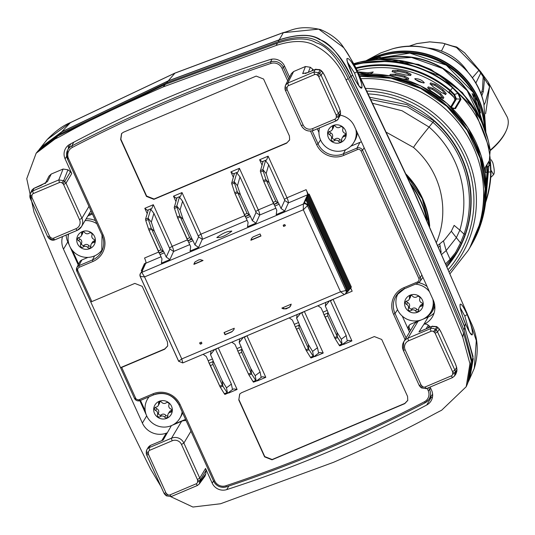 <?xml version="1.0" encoding="UTF-8"?>
<svg xmlns="http://www.w3.org/2000/svg" width="535" height="535" viewBox="0 0 535 535"><rect width="100%" height="100%" fill="white"/><g stroke="black" fill="none" stroke-linecap="round" stroke-linejoin="round"><path stroke-width="0.8" d="M161.015 486.623L150.609 469.148C108.485 384.832 69.617 299.145 33.999 212.081L26.75 178.697L36.146 153.244L55.072 138.986C69.965 131.958 73.823 126.173 163.215 86.897L276.187 45.455C293.474 39.904 306.909 40.219 316.499 46.411C329.078 53.119 338.949 64.334 346.112 80.063C388.236 164.379 427.104 250.066 462.721 337.13L469.931 363.753L466.199 386.731L441.656 410.225C424.843 418.624 410.526 428.803 333.512 462.314L220.54 503.756L192.921 507.033L170.839 496.714M62.515 236.584A18.799 18.297 -149.2 0 0 63.484 249.156L142.384 423.078A18.799 18.297 -149.2 0 0 167.114 432.842L165.475 434.473L161.824 440.599M205.835 473.729L200.143 481.52L197.535 481.841A2.354 2.287 30.8 0 1 196.164 483.821L170.03 494.875L171.22 496.574L197.355 485.519L199.281 483.994L200.197 480.223L205.962 470.566L205.835 473.729L204.979 476.204M205.962 470.566A4.701 4.574 -149.2 0 0 205.547 468.479L212.208 483.152A11.75 11.436 -149.2 0 0 226.693 489.619A1257.29 1223.565 -149.2 0 0 426.716 405.008A11.75 11.436 -149.2 0 0 431.618 390.343L430.133 387.059M430.227 327.066A4.701 4.574 -149.2 0 0 429.244 325.955L428.288 325.166A4.701 4.574 -149.2 0 0 423.927 324.25L428.247 316.974A18.799 18.297 30.8 0 0 434.099 313.002M423.914 324.217A18.799 18.297 -149.2 0 0 432.367 316.887A18.799 18.297 -149.2 0 0 433.236 300.055L354.337 126.133A18.799 18.297 -149.2 0 0 340.28 115.206M313.563 70.072A4.701 4.574 -149.2 0 0 312.828 69.316L310.333 67.256L305.458 66.514L302.663 73.609A4.701 4.561 21.5 0 1 305.545 73.342M318.726 76.645L336.1 114.938L338.501 113.574A4.701 4.574 30.8 0 1 338.916 115.667L340.548 112.925L340.2 110.738L338.501 113.574L321.127 75.281L322.826 72.439L319.783 69.637L315.342 69.316L313.918 72.011L314.613 74.579A2.354 2.287 30.8 0 1 317.048 74.947L318.071 75.789A2.347 2.287 30.8 0 1 318.726 76.645L321.127 75.281A4.701 4.574 -149.2 0 0 319.823 73.576L318.793 72.727L313.918 72.011L287.783 83.065L285.523 85.159L291.368 73.623L293.628 71.523L305.458 66.514M289.562 77.187L284.52 66.059A11.75 11.436 -149.2 0 0 270.028 59.592A1257.29 1223.565 -149.2 0 0 168.023 97.504A1257.29 1223.565 -149.2 0 0 70.005 144.203A11.75 11.436 -149.2 0 0 65.103 158.868L71.757 173.541A4.701 4.574 -149.2 0 0 70.446 171.835L67.952 169.776L63.083 169.04L58.783 179.927L63.658 180.643L67.952 169.776M45.502 183.03L48.986 176.149L51.253 174.042L63.083 169.04M466.199 386.731L467.677 383.368L471.235 360.898L463.557 332.864C428.16 246.735 389.701 161.951 348.178 78.525C337.231 57.519 326.611 45.629 316.325 42.86C307.765 37.55 294.805 37.637 277.438 43.121L165.302 84.403L57.84 136.01L38.152 150.763L36.146 153.244M57.84 136.01L55.072 138.986M38.774 150.014L59.519 134.205L166.566 82.885L278.2 41.71C297.079 35.725 311.036 36.019 320.07 42.586C332.088 49.441 341.872 61.104 349.435 77.588C390.644 160.607 428.856 244.836 464.059 330.276L464.688 327.046C429.618 242.248 391.727 158.708 351 76.425C339.437 54.236 328.905 41.951 319.388 39.577C311.156 33.966 297.741 34.086 279.15 39.938L168.144 80.999L61.625 131.944L40.914 147.346L39.376 149.252M464.059 330.282L472.151 361.419L468.118 382.338M468.573 381.328L469.697 378.773L473.014 356.437L464.688 327.046M40.974 147.272L61.792 131.764L168.271 80.845L279.23 39.797C298.711 33.651 312.788 33.852 321.455 40.406C333.245 47.073 343.136 59.044 351.127 76.324C391.861 158.668 429.732 242.154 464.741 326.791L473.248 358.878L469.743 378.673M460.12 306.02L460.093 304.315C461.19 303.291 463.531 306.689 467.129 314.52C471.295 324.926 473.007 331.68 472.251 334.803C471.295 335.679 469.008 331.921 465.376 323.528L464.741 326.791M357.52 72.299L414.077 192.038L467.262 313.858L476.304 340.568L474.291 368.321L469.79 378.573M460.267 307.779L464.815 316.085L469.208 331.412M460.093 304.315C459.625 307.284 461.391 313.691 465.376 323.521M361.901 87.86C360.918 89.419 357.848 85.185 352.705 75.147C348.613 66.494 346.687 60.963 346.941 58.556C348.813 57.74 352.19 62.187 357.072 71.897C360.791 80.197 362.402 85.52 361.901 87.86L359.56 86.53M357.942 72.8L357.387 71.657C351.575 59.686 346.894 51.574 343.336 47.307L318.706 29.131L283.028 32.722L174.584 73.288L70.185 122.756L47.247 139.454L41.034 147.192M347.503 62.16L354.578 73.074L358.945 85.807M356.959 71.155L357.387 71.657L354.578 73.074M283.403 32.602L279.23 39.797M282.56 32.876L282.186 33.003M70.459 122.609L61.792 131.764M466.734 312.6L466.58 312.059M410.465 183.625A84.604 82.337 30.8 0 1 426.997 220.26M426.475 219.096A84.604 82.337 -149.2 0 0 411.208 185.264M417.186 198.431L415.247 194.359M63.484 249.156L67.811 241.914L69.376 245.378M70.098 246.963L78.21 264.845M139.836 400.702L146.349 415.053M432.527 396.816A11.75 11.436 30.8 0 1 431.036 397.766A1257.29 1223.565 30.8 0 1 429.511 398.582M186.12 420.604A9.403 9.148 -149.2 0 0 181.612 421.292L171.982 425.365M67.811 241.914A18.799 18.297 30.8 0 1 66.166 235.039M68.487 148.376A11.75 11.436 30.8 0 1 68.513 145.152M418.042 321.288A9.403 9.148 -149.2 0 0 413.816 324.959L403.731 341.852L403.296 350.271A9.403 9.148 30.8 0 1 407.951 338.187L418.042 321.288L421.68 319.749M422.864 319.248L428.247 316.974M88.71 214.528L92.007 213.131M419.353 320.465L410.94 324.029A4.701 4.574 -149.2 0 0 408.606 330.068L409.476 328.457L410.445 330.603M409.476 328.457A4.848 4.715 30.8 0 1 409.188 325.34M434.754 305.431A19.741 19.213 30.8 0 1 433.243 309.685L434.112 307.953A19.594 19.066 -149.2 0 0 434.841 306.281M33.538 188.567L41.275 185.317M41.001 185.431L47.441 181.559A4.701 4.534 -153.1 0 0 45.448 183.197M45.194 183.639L45.763 182.83L33.705 188.44L31.873 190.146L33.946 188.414L32.648 190.982L30.388 193.075L29.846 196.271A2.347 0.475 2.2 0 0 31.919 196.826L31.973 195.529A2.354 2.287 30.8 0 1 33.344 193.55L59.479 182.495A2.354 2.287 30.8 0 1 61.913 182.863L62.936 183.706A2.347 2.287 30.8 0 1 63.591 184.562L65.992 183.197L81.895 218.253L88.964 206.416M285.035 87.051L285.523 85.159L284.981 88.355A2.347 0.475 2.2 0 0 287.054 88.91L287.108 87.613A2.354 2.287 30.8 0 1 288.472 85.633L314.613 74.579M317.048 74.947L318.793 72.727L319.977 69.858L314.874 69.59L307.819 72.573L302.663 73.609M305.318 73.522L315.964 69.162M319.97 69.851L319.475 69.537M318.071 75.789L321.455 70.841A2.347 1.01 -56.4 0 0 321.281 70.633L319.81 69.65M340.427 114.356A2.347 0.495 -175.1 0 0 340.441 114.309A2.347 0.495 -175.1 0 0 340.434 114.249L338.24 118.997A4.701 4.574 30.8 0 1 336.127 120.83A2.347 0.441 67.1 0 1 336.08 120.877L338.24 118.997A4.701 4.574 30.8 0 0 338.862 116.877A2.347 0.475 -177.8 0 1 336.254 117.198A2.347 2.287 30.8 0 1 334.883 119.171A2.347 0.441 67.1 0 0 336.08 120.877L313.617 130.373A2.347 0.441 -112.9 0 1 312.427 128.674L334.883 119.171M420.858 331.031L418.979 331.874L420.918 331.051M452.449 377.61L426.395 388.631L425.164 386.959A2.354 2.287 30.8 0 1 422.73 386.591L421.7 385.742A2.347 2.287 30.8 0 1 421.052 384.892L419.186 385.394L403.283 350.338L405.149 349.837A7.049 6.861 30.8 0 1 408.64 340.775A2.347 0.441 67.1 0 1 407.951 338.187L430.414 328.691A2.347 0.441 67.1 0 0 431.096 331.272A2.347 2.287 30.8 0 1 433.531 331.64L434.487 332.429A2.347 2.287 30.8 0 1 435.142 333.285L437.55 331.921A4.701 4.574 -149.2 0 0 436.239 330.215L435.283 329.426L436.848 326.798L436.42 326.517M454.884 362.616L454.931 362.723A2.347 0.441 -112.9 0 1 455.332 363.72L456.616 367.378L454.917 370.22L437.55 331.921L439.242 329.078L437.871 327.48A2.347 1.01 -56.4 0 0 437.704 327.273L437.704 327.273A2.347 1.01 -56.4 0 0 437.449 327.193M435.142 333.285L452.516 371.578L454.917 370.22A4.701 4.574 30.8 0 1 455.332 372.306L456.964 369.565L456.81 371.511L456.703 367.498A2.347 0.742 -19.3 0 0 456.616 367.378L456.957 369.678M455.827 374.146L456.796 371.484L455.82 374.159L454.416 376.078L455.278 373.604L452.67 373.925A2.354 2.287 30.8 0 1 451.299 375.904L452.53 377.576L454.416 376.078L452.53 377.576M421.56 387.902L426.308 388.664M434.487 332.429L437.871 327.48L436.848 326.798L431.732 326.477L418.979 331.874L423.921 324.23M432.634 326.123L431.732 326.477L430.414 328.691A4.701 4.574 -149.2 0 1 435.283 329.426L433.531 331.64M166.432 495.818L171.173 496.58M204.979 476.197L199.281 483.994L197.355 485.519M150.054 445.608L148.436 447.046L150.388 445.481L149.071 447.688L171.528 438.192L181.612 421.292M150.195 445.515L163.148 440.084L150.195 445.515M161.65 440.72L162.352 440.372M162.078 440.486L163.148 440.084L171.414 425.606M433.243 309.685A19.741 19.213 30.8 0 1 425.439 317.79M409.542 332.121L402.28 316.111M430.655 388.216L429.625 389.781L428.187 390.597A8.934 8.694 30.8 0 1 424.389 401.778L425.225 402.735A10.346 10.065 -149.2 0 0 428.749 399.665L432.293 394.636A10.807 10.519 -149.2 0 0 432.614 394.148M174.109 424.202L185.558 419.36M72.533 250.614L78.618 264.029M140.491 400.427L145.219 410.847M68.159 236.657A19.741 19.213 30.8 0 1 68.346 234.123M92.421 214.047L87.84 215.986M70.874 143.741A10.807 10.519 -149.2 0 0 70.286 144.771L67.544 150.275A10.346 10.065 -149.2 0 0 67.423 158.882L68.534 158.614A8.934 8.694 30.8 0 1 72.332 147.426A1395.006 1357.589 30.8 0 1 270.911 63.438A8.934 8.694 30.8 0 1 281.998 68.326L283.436 67.51A10.346 10.065 -149.2 0 0 270.596 61.853L270.911 63.438M317.315 128.815L318.94 132.399M355.889 129.55A18.799 18.297 30.8 0 1 353.755 142.497L354.785 140.772A18.799 18.297 -149.2 0 0 357.28 132.62M353.755 142.497A18.799 18.297 30.8 0 1 336.669 151.244A18.799 18.297 30.8 0 1 320.605 140.056A18.799 18.297 30.8 0 1 319.522 127.878M361.533 141.989A4.701 4.574 -149.2 0 0 359.948 142.35L350.799 146.215M432.862 299.232A18.799 18.297 30.8 0 1 430.722 312.179A18.799 18.297 30.8 0 1 413.635 320.92A18.799 18.297 30.8 0 1 397.572 309.738A18.799 18.297 30.8 0 1 398.408 292.953M415.387 284.152A18.799 18.297 30.8 0 1 429.498 291.816M427.124 286.579A18.799 18.297 -149.2 0 0 418.678 282.714M430.722 312.179L431.758 310.454A18.799 18.297 -149.2 0 0 434.219 302.763M148.83 396.903A18.799 18.297 -149.2 0 0 148.59 397.298L147.553 399.023A18.799 18.297 30.8 0 1 149.158 396.763M182.154 411.863A18.799 18.297 30.8 0 1 179.84 418.296A18.799 18.297 30.8 0 1 162.754 427.037A18.799 18.297 30.8 0 1 146.69 415.856A18.799 18.297 30.8 0 1 147.553 399.023M179.84 418.296L180.87 416.571A18.799 18.297 -149.2 0 0 182.569 412.779M76.813 271.191L90.736 301.894L91.833 301.586L77.896 270.87L76.779 271.171L76.833 267.614L79.575 262.11A4.701 4.574 -149.2 0 1 81.848 259.977L78.879 265.694A4.233 4.119 -149.2 0 0 76.786 271.138L134.506 398.435L135.623 398.127A2.822 2.749 30.8 0 0 139.334 399.598L152.936 393.84L153.679 394.837A19.267 18.752 -149.2 0 1 178.998 404.855L178.998 404.895C173.153 394.756 164.706 391.413 153.652 394.863L140.05 400.615L139.334 399.598M167.743 345.824L164.78 348.927L120.556 367.632L121.692 367.411L135.623 398.127M91.833 301.586L134.82 283.403L142.23 286.332L167.468 341.985L167.689 345.984L164.68 349.228L121.692 367.411M81.848 259.977L87.954 257.395M102.847 248.661A18.799 18.297 30.8 0 1 85.754 257.355A18.799 18.297 30.8 0 1 69.717 246.174A18.799 18.297 30.8 0 1 68.64 233.996M95.404 220.627A18.799 18.297 -149.2 0 0 86.122 218.862M85.092 220.587A18.799 18.297 30.8 0 1 96.802 223.71M77.535 243.726A9.403 9.148 30.8 0 1 82.196 231.648A9.403 9.148 30.8 0 1 94.548 236.537A9.403 9.148 30.8 0 1 89.893 248.614A9.403 9.148 30.8 0 1 77.535 243.726M87.753 247.491A1.786 1.739 -149.2 0 0 90.87 246.174A3.217 3.13 30.8 0 1 93.498 242.623A1.786 1.739 -149.2 0 0 93.832 239.272A3.217 3.13 30.8 0 1 91.98 235.179A1.786 1.739 -149.2 0 0 89.198 233.146A3.217 3.13 30.8 0 1 84.717 232.598A1.786 1.739 -149.2 0 0 81.594 233.922A3.217 3.13 30.8 0 1 78.973 237.466A1.786 1.739 -149.2 0 0 78.638 240.824A3.217 3.13 30.8 0 1 80.491 244.916A1.786 1.739 -149.2 0 0 83.273 246.949A3.217 3.13 30.8 0 1 87.753 247.491L88.863 245.632A3.217 3.13 -149.2 0 0 84.383 245.09A1.786 1.739 30.8 0 1 81.601 243.057A3.217 3.13 -149.2 0 0 79.742 238.964A1.786 1.739 30.8 0 1 78.618 237.553M90.876 246.2A1.786 1.739 30.8 0 1 88.863 245.632M81.206 235.995L82.316 234.136A3.217 3.13 -149.2 0 0 82.704 232.063A1.786 1.739 30.8 0 1 82.704 232.036M94.956 240.676A1.786 1.739 30.8 0 1 94.601 240.77A3.217 3.13 -149.2 0 0 92.374 242.241L91.264 244.094M241.573 392.703L374.326 336.555L381.736 339.484L407.556 396.408L407.777 400.407L404.761 403.651L272.014 459.806L264.604 456.87L238.784 399.953L239.687 394.041L241.573 392.703M263.581 79.026L289.408 135.95L289.629 139.949L286.613 143.193L153.866 199.348L146.456 196.419L120.636 139.495L121.539 133.583L123.424 132.245L256.178 76.097L263.581 79.026M304.368 311.49L323.214 353.033L314.714 356.631L314.526 356.223M333.071 299.353L351.916 340.895L343.416 344.486L343.229 344.085M350.385 288.131A4.701 0.883 67.1 0 1 352.177 291.187L350.713 287.964M308.267 194.379L306.127 189.671A4.701 0.883 67.1 0 1 307.572 194.513L309.203 194.125L307.384 195.094L307.123 195.676L308.715 195.201L306.903 196.171L306.635 196.753L308.227 196.278L306.415 197.248L306.154 197.83L307.739 197.355L305.926 198.325L305.666 198.906L307.25 198.431L305.438 199.401L305.177 199.983L306.762 199.508L304.95 200.478L304.689 201.06L306.281 200.585L304.468 201.555L304.89 202.484M262.016 165.054L259.615 159.758L268.122 156.16L286.994 197.769L306.127 189.671M233.313 177.199L230.913 171.895L239.419 168.298L258.291 209.907L273.499 203.474M175.908 201.481L173.507 196.178L182.014 192.58L200.886 234.19L244.796 215.618M147.205 213.619L144.804 208.316L153.311 204.718L172.183 246.327L187.39 239.901M218.26 347.91L237.105 389.453L228.605 393.051L228.418 392.643M246.963 335.773L265.808 377.315L257.308 380.913L257.121 380.505M238.784 399.953L239.78 393.941M238.978 399.739L264.765 456.589L272.168 459.518L404.848 403.397L407.817 400.274M289.676 139.789L286.613 143.193M121.652 133.462L120.863 139.24L146.643 196.071L154.053 199.007L286.713 142.892M244.161 336.956L244.368 337.351L246.575 335.933M239.713 338.836L239.212 342.534L243.398 337.284M253.403 382.164L256.238 381.188L253.403 382.164L249.009 375.075L251.564 373.992L256.258 381.174L261.194 377.362L260.077 371.986L244.368 337.351M260.077 371.986L255.195 375.677L250.861 368.648L241.807 348.693A2.347 0.441 67.1 0 0 241.151 346.814L239.212 342.534M231.802 342.186L234.959 344.333L236.898 348.613A2.347 0.441 -112.9 0 1 237.553 350.492L248.695 374.547L237.553 350.492M346.586 292.364L347.67 291.836L346.901 290.13M347.496 291.448L348.292 291.053L306.762 199.508M348.118 290.665L348.914 290.278L307.25 198.431M348.74 289.883L349.536 289.495L307.739 197.355M349.355 289.107L350.157 288.713L308.227 196.278M349.977 288.325L350.779 287.937L308.715 195.201M350.599 287.542L351.401 287.155L309.203 194.125M317.91 305.766L321.067 307.913L323.006 312.186A2.347 0.441 -112.9 0 1 323.662 314.072L335.117 338.648L337.672 337.572L327.774 315.917L325.226 317.001L334.803 338.127M325.226 317.001L324.009 314.64L327.621 313.109L327.915 312.273A2.347 0.441 67.1 0 0 327.26 310.387L325.32 306.114L325.822 302.415M343.416 344.486L343.61 343.791M339.792 345.844L342.346 344.761L339.511 345.744L335.117 338.648M324.009 314.64L323.662 314.072M346.185 335.565L347.302 340.942L342.139 344.627L341.303 339.257L346.185 335.565L330.269 300.536M341.303 339.257L336.97 332.228L337.391 337.037M327.915 312.273L336.97 332.228M325.32 306.114L329.5 300.857M347.302 340.942L348.532 340.334L351.916 340.895M308.962 194.198L288.378 202.905A4.701 0.883 67.1 0 0 286.994 197.769L284.426 199.408L284.7 200.438L281.049 208.516L284.714 211.017L276.207 214.609L276.796 210.315L274.856 206.042A2.347 0.441 -112.9 0 0 273.974 204.53L263.628 181.225L273.224 202.37L275.779 201.287L266.216 180.135L269.172 182.776L266.142 173.567L268.71 164.773L265.541 160.707L266.651 159.825L268.122 156.16M275.779 201.287L277.551 202.725L278.227 202.732A2.347 0.441 67.1 0 1 279.109 204.243L281.049 208.516M273.224 202.37L273.974 204.53L278.227 202.732L269.172 182.776M284.426 199.408L268.71 164.773M284.7 200.438L288.378 202.905L284.714 211.017M140.203 276.414L144.557 276.923L141.755 272.382A3.136 3.049 30.8 0 0 140.15 274.007L140.203 276.414A3.136 3.049 30.8 0 1 140.15 274.007L142.878 269.901L141.293 270.376L143.367 268.824L141.782 269.299L143.855 267.747L142.263 268.222L144.343 266.671L142.751 267.146L144.831 265.594L143.24 266.069L145.313 264.517L143.728 264.992L145.801 263.441L144.216 263.909L161.028 256.773M346.673 289.482L345.951 290.505A3.136 3.049 30.8 0 1 345.543 293.682L346.346 292.712L346.673 289.482L308.193 204.637L303.974 202.645L304.468 201.555M275.839 208.209L259.682 215.043L256.011 223.155L247.504 226.753L248.093 222.46L246.153 218.18A2.347 0.441 -112.9 0 0 245.271 216.675L234.925 193.369L244.522 214.508L247.076 213.432L237.513 192.272L240.469 194.914L237.44 185.712L240.008 176.911L236.838 172.845L237.948 171.962L239.419 168.298M182.602 201.193L198.592 236.858L202.277 239.326L198.605 247.437L190.099 251.035L190.687 246.742L188.748 242.462A2.347 0.441 -112.9 0 0 187.865 240.951L177.52 217.645L187.116 238.791L189.671 237.714L180.108 216.555L183.064 219.196L180.034 209.994L182.602 201.193L179.432 197.127L180.542 196.245L182.014 192.58M153.899 213.338L169.889 248.996L173.574 251.463L169.903 259.575L161.396 263.173L161.985 258.88L160.045 254.607A2.347 0.441 -112.9 0 0 159.162 253.095L148.817 229.789L158.413 250.928L160.968 249.852L151.405 228.692L154.361 231.341L151.331 222.132L153.899 213.338L150.73 209.265L151.84 208.389L150.73 209.265M231.715 231.254C225.656 235.781 220.694 237.881 216.829 237.553C222.888 233.026 227.85 230.926 231.715 231.254L231.742 230.953M160.968 249.852L163.416 251.296A2.347 0.441 67.1 0 1 164.298 252.808L166.238 257.081L169.903 259.575M169.889 248.996L166.238 257.081M158.413 250.928L159.162 253.095L163.416 251.296L154.361 231.341M151.84 208.389L153.311 204.718M148.095 218.146L150.87 208.797L148.322 209.874L148.182 210.349L147.352 210.282L148.322 209.874L145.54 219.23L148.095 218.146L151.331 222.132M145.54 219.23L145.787 220.587L148.335 219.51L151.405 228.692M148.335 219.51L148.155 218.648M151.158 228.064L148.603 229.14L148.817 229.789M147.352 210.282L144.804 208.316M158.688 252.038L144.544 258.024A4.701 0.883 -112.9 0 1 145.988 262.859L144.49 263.768M144.216 263.909L144.51 264.571M203.099 354.324L206.256 356.477L208.195 360.75A2.347 0.441 -112.9 0 1 208.851 362.636L220.306 387.213L222.861 386.136L227.556 393.312L232.491 389.507L231.374 384.123L226.492 387.821L222.159 380.793L222.861 386.136M222.58 385.595L212.963 364.482L210.415 365.559L209.198 363.198L212.81 361.673L213.104 360.837A2.347 0.441 67.1 0 0 212.448 358.952L210.509 354.678L211.011 350.98M210.509 354.678L214.696 349.422M215.458 349.094L231.374 384.123M213.104 360.837L222.159 380.793M237.105 389.453L233.721 388.891L232.491 389.507M237.901 351.06L241.512 349.529L241.807 348.693M241.512 349.529L241.666 352.344L239.118 353.421M251.564 373.992L250.861 368.648M251.283 373.457L241.666 352.344M249.009 375.075L248.695 374.547M256.258 381.174L255.195 375.677M261.194 377.362L262.424 376.754L265.808 377.315M257.308 380.913L257.502 380.211M228.799 392.356L228.605 393.051M227.515 393.332L224.7 394.302L220.306 387.213M226.492 387.821L227.556 393.312L224.981 394.402M210.415 365.559L219.992 386.691M209.198 363.198L208.851 362.636M212.81 361.673L212.963 364.482M143.728 264.992L144.022 265.648M143.24 266.069L143.54 266.724M142.751 267.146L143.052 267.801M142.263 268.222L142.564 268.878M141.782 269.299L142.076 269.954M141.293 270.376L141.755 271.392M142.384 270.991L141.755 272.382L303.345 204.036L303.318 209.767L307.464 205.667A3.136 3.049 30.8 0 0 303.345 204.036L303.974 202.645M283.63 226.425L283.269 225.63A0.468 0.455 -149.2 0 1 283.496 225.021L284.419 224.633A0.468 0.455 -149.2 0 1 285.035 224.881L285.402 225.676L283.63 226.425L283.43 225.349A0.468 0.455 30.8 0 1 283.396 225.081M201.394 342.146L201.815 343.082A0.468 0.455 -149.2 0 1 201.588 343.684L200.665 344.072A0.468 0.455 -149.2 0 1 200.043 343.831L199.622 342.902L201.394 342.146M250.882 240.275L260.986 236.002L260.063 233.969L253.256 236.845L252.005 237.808L250.882 240.275L251.35 238.777M233.889 329.7L234.25 328.249L224.038 332.569L225.021 334.743L231.822 331.861L233.889 329.7M193.904 264.377L203.053 260.505L200.411 259.629L198.833 259.87L195.028 261.909L193.904 264.377L194.372 262.879M281.865 308.113L291.227 304.154L290.057 306.802L286.252 308.842L283.209 308.835L281.865 308.113M308.193 204.637L307.464 205.667L345.951 290.505L340.521 291.789L344.319 294.591L345.543 293.682A3.136 3.049 30.8 0 1 344.393 294.531M344.206 294.611L182.743 362.937L344.319 294.591M182.809 362.884L181.766 358.938L178.69 361.252L182.743 362.937M307.839 204.036L306.281 200.585M305.151 200.919L304.95 200.478M305.639 199.843L305.438 199.401M306.127 198.766L305.926 198.325M306.615 197.689L306.415 197.248M307.103 196.612L306.903 196.171M307.585 195.536L307.384 195.094M285.322 225.502L283.797 226.144M201.855 343.35A0.468 0.455 30.8 0 1 201.748 343.403L201.588 343.684M199.869 342.795L200.21 343.55A0.468 0.455 30.8 0 0 200.832 343.798L201.748 343.403M260.906 235.828L251.049 239.994M233.895 329.654L231.822 331.861M224.285 332.469L225.188 334.462L231.989 331.586M202.832 260.391L194.071 264.096M290.879 305.552L288.806 307.759M282.246 307.953L284.841 308.802L288.974 307.485M148.603 229.14L145.787 220.587M189.731 244.629L173.574 251.463A4.701 0.883 67.1 0 0 172.183 246.327L169.615 247.972M176.055 198.144L177.025 197.736L176.884 198.204L176.055 198.144L173.507 196.178M174.49 208.449L177.038 207.366L179.86 215.926L177.306 217.003L174.223 207.62L177.025 197.736L179.573 196.653L176.797 206.008L180.034 209.994M177.038 207.366L176.858 206.503M179.86 215.926L180.108 216.555M177.306 217.003L177.52 217.645M189.671 237.714L191.443 239.145L192.118 239.152L183.064 219.196M187.116 238.791L187.865 240.951L192.118 239.152A2.347 0.441 67.1 0 1 193.001 240.663L194.941 244.943L198.592 236.858M180.542 196.245L179.432 197.127M247.137 220.346L202.277 239.326A4.701 0.883 67.1 0 0 200.886 234.19L198.318 235.828M233.461 173.862L234.43 173.454L234.29 173.928L233.461 173.862L230.913 171.895M231.896 184.167L234.444 183.09L237.266 191.644L234.711 192.72L231.628 183.338L234.43 173.454L236.978 172.37L234.203 181.726L237.44 185.712M234.444 183.09L234.263 182.221M237.266 191.644L237.513 192.272M234.711 192.72L234.925 193.369M247.076 213.432L249.524 214.876L240.469 194.914M244.522 214.508L245.271 216.675L249.524 214.876A2.347 0.441 67.1 0 1 250.407 216.387L252.346 220.661L256.011 223.155M255.998 212.576L259.682 215.043A4.701 0.883 67.1 0 0 258.291 209.907L255.723 211.552L255.998 212.576L252.346 220.661M255.723 211.552L240.008 176.911M237.948 171.962L236.838 172.845M262.163 161.724L263.133 161.309L262.993 161.784L262.163 161.724L259.615 159.758M260.599 172.023L263.146 170.946L265.969 179.499L263.414 180.583L260.331 171.193L263.133 161.309L265.681 160.232L262.906 169.588L266.142 173.567M263.146 170.946L262.966 170.083M265.969 179.499L266.216 180.135M263.414 180.583L263.628 181.225M266.651 159.825L265.541 160.707M198.605 247.437L194.941 244.943M342.36 344.754L337.672 337.572M327.621 313.109L327.774 315.917M301.566 312.674L317.482 347.703L312.6 351.401L308.267 344.366L308.688 349.174L313.664 356.892L318.599 353.087L317.482 347.703M308.688 349.174L299.072 328.062L296.524 329.139L295.307 326.778L298.918 325.253L299.212 324.411L308.267 344.366M299.212 324.411A2.347 0.441 67.1 0 0 298.557 322.531L296.617 318.258L300.797 313.002M323.214 353.033L319.83 352.471L318.599 353.087M314.908 355.929L314.714 356.631M313.624 356.912L311.109 357.968L310.44 357.32L306.415 350.793L308.969 349.709M313.644 356.905L310.808 357.882M312.6 351.401L313.664 356.892M295.307 326.778L306.415 350.793M296.524 329.139L306.1 350.271M294.959 326.21A2.347 0.441 -112.9 0 0 294.303 324.33L292.364 320.057L289.208 317.904M296.617 318.258L297.119 314.56M298.918 325.253L299.072 328.062M171.514 406.212A9.403 9.148 30.8 0 1 166.86 418.296A9.403 9.148 30.8 0 1 154.508 413.408A9.403 9.148 30.8 0 1 159.162 401.33A9.403 9.148 30.8 0 1 171.514 406.212M164.726 417.173A1.786 1.739 -149.2 0 0 167.843 415.849A3.217 3.13 30.8 0 1 170.464 412.304A1.786 1.739 -149.2 0 0 170.805 408.947A3.217 3.13 30.8 0 1 168.946 404.855A1.786 1.739 -149.2 0 0 166.164 402.822A3.217 3.13 30.8 0 1 161.684 402.28A1.786 1.739 -149.2 0 0 158.567 403.597A3.217 3.13 30.8 0 1 155.946 407.148A1.786 1.739 -149.2 0 0 155.605 410.499A3.217 3.13 30.8 0 1 157.464 414.592A1.786 1.739 -149.2 0 0 160.246 416.625A3.217 3.13 30.8 0 1 164.726 417.173L165.83 415.314A3.217 3.13 -149.2 0 0 161.349 414.772A1.786 1.739 30.8 0 1 158.567 412.732A3.217 3.13 -149.2 0 0 156.715 408.646A1.786 1.739 30.8 0 1 155.591 407.235M167.843 415.876A1.786 1.739 30.8 0 1 165.83 415.314M158.173 405.677L159.283 403.818A3.217 3.13 -149.2 0 0 159.677 401.745A1.786 1.739 30.8 0 1 159.671 401.718M171.929 410.358A1.786 1.739 30.8 0 1 171.575 410.445A3.217 3.13 -149.2 0 0 169.341 411.917L168.231 413.776M422.396 300.095A9.403 9.148 30.8 0 1 417.741 312.179A9.403 9.148 30.8 0 1 405.39 307.291A9.403 9.148 30.8 0 1 410.044 295.213A9.403 9.148 30.8 0 1 422.396 300.095M415.608 311.056A1.786 1.739 -149.2 0 0 418.724 309.732A3.217 3.13 30.8 0 1 421.346 306.187A1.786 1.739 -149.2 0 0 421.687 302.83A3.217 3.13 30.8 0 1 419.828 298.737A1.786 1.739 -149.2 0 0 417.046 296.704A3.217 3.13 30.8 0 1 412.565 296.163A1.786 1.739 -149.2 0 0 409.449 297.48A3.217 3.13 30.8 0 1 406.827 301.031A1.786 1.739 -149.2 0 0 406.486 304.382A3.217 3.13 30.8 0 1 408.345 308.474A1.786 1.739 -149.2 0 0 411.127 310.507A3.217 3.13 30.8 0 1 415.608 311.056L416.712 309.197A3.217 3.13 -149.2 0 0 412.231 308.655A1.786 1.739 30.8 0 1 409.456 306.615A3.217 3.13 -149.2 0 0 407.596 302.529A1.786 1.739 30.8 0 1 406.473 301.118M418.731 309.758A1.786 1.739 30.8 0 1 416.712 309.197M409.054 299.56L410.164 297.701A3.217 3.13 -149.2 0 0 410.559 295.621A1.786 1.739 30.8 0 1 410.552 295.601M422.81 304.241A1.786 1.739 30.8 0 1 422.456 304.328A3.217 3.13 -149.2 0 0 420.222 305.799L419.119 307.658M328.416 137.609A9.403 9.148 30.8 0 1 333.078 125.531A9.403 9.148 30.8 0 1 345.429 130.42A9.403 9.148 30.8 0 1 340.775 142.497A9.403 9.148 30.8 0 1 328.416 137.609M338.635 141.374A1.786 1.739 -149.2 0 0 341.751 140.056A3.217 3.13 30.8 0 1 344.38 136.505A1.786 1.739 -149.2 0 0 344.714 133.155A3.217 3.13 30.8 0 1 342.861 129.062A1.786 1.739 -149.2 0 0 340.079 127.029A3.217 3.13 30.8 0 1 335.599 126.481A1.786 1.739 -149.2 0 0 332.476 127.805A3.217 3.13 30.8 0 1 329.854 131.349A1.786 1.739 -149.2 0 0 329.52 134.706A3.217 3.13 30.8 0 1 331.372 138.792A1.786 1.739 -149.2 0 0 334.154 140.832A3.217 3.13 30.8 0 1 338.635 141.374L339.745 139.515A3.217 3.13 -149.2 0 0 335.264 138.973A1.786 1.739 30.8 0 1 332.482 136.94A3.217 3.13 -149.2 0 0 330.623 132.847A1.786 1.739 30.8 0 1 329.5 131.436M341.758 140.076A1.786 1.739 30.8 0 1 339.745 139.515M332.088 129.878L333.198 128.019A3.217 3.13 -149.2 0 0 333.586 125.946A1.786 1.739 30.8 0 1 333.586 125.919M345.837 134.559A1.786 1.739 30.8 0 1 345.49 134.646A3.217 3.13 -149.2 0 0 343.256 136.124L342.146 137.976M485.619 202.531L490.2 150.342A106.204 103.355 -149.2 0 0 353.615 63.732A105.616 102.787 30.8 0 1 358.31 62.434A105.616 102.787 30.8 0 1 488.074 139.889L481.152 120.475L462.401 92.575L430.976 69.456L418.002 64.287M370.327 60.121L380.358 57.178L375.49 59.539M476.384 104.766L472.124 93.525L477.521 101.162L480.55 112.925L476.384 104.766M427.398 48.036A51.701 50.317 30.8 0 1 441.442 51.059A51.701 50.317 30.8 0 1 467.951 72.245M441.442 51.059L445.066 43.736L442.679 43.161L429.765 41.884L416.792 43.616L408.145 46.512M442.679 43.161A4.701 1.023 -77.7 0 0 442.532 43.074L429.732 41.85L416.818 43.596A4.701 0.415 -104.1 0 0 416.792 43.616L429.692 41.884M481.005 94.147L482.503 89.271L483.172 76.752L481.293 72.459L464.661 52.871L456.723 47.04L457.111 47.388L456.475 47.468L442.532 43.074A4.701 1.023 -77.7 0 0 442.365 43.094M490.18 150.188A51.701 23.7 -28.6 0 0 506.224 130.68A51.701 23.7 -28.6 0 0 508.25 121.345A51.701 23.7 151.4 0 0 506.879 116.409L488.221 82.143L489.558 86.65L485.298 102.533L484.128 104.733M481.901 73.402L488.221 82.143M485.606 113.754L489.558 86.65L484.529 78.866L483.306 91.565L481.721 96.099M490.241 150.602A50.765 23.266 -28.6 0 0 505.809 131.61A50.765 23.266 -28.6 0 0 506.01 131.149M491.244 159.778L492.829 162.694C494.46 169.234 494.694 173.213 493.537 174.631A19.273 8.834 151.4 0 1 491.036 177.145M493.537 174.631L491.431 170.772M482.603 74.285L484.529 78.866L483.513 79.033M455.071 46.859L456.475 47.468L478.912 70.292L483.172 76.752M457.111 47.388A4.701 4.675 147.5 0 0 454.503 46.685M472.345 77.869L478.912 70.292M484.436 168.779L489.003 161.129L490.628 164.218L491.043 171.755A107.823 104.927 30.8 0 1 485.626 202.484M354.083 64.648A107.823 104.927 30.8 0 1 452.817 87.486L458.595 93.592L461.003 99.403L455.459 108.685L451.486 107.548M484.483 169.027L488.789 161.817L490.321 164.72L490.702 171.882L485.512 172.43L485.325 167.656M447.287 266.37A106.692 103.83 -149.2 0 0 456.803 253.022A106.692 103.83 -149.2 0 0 368.361 93.899M447.982 265.273A106.692 103.83 -149.2 0 0 457.077 252.553M370.013 97.33L406.888 104.606L433.972 120.95A106.458 103.603 30.8 0 1 465.376 233.882L461.879 242.756L456.429 253.182A106.458 103.603 30.8 0 1 456.368 253.282L457.151 251.972A106.458 103.603 -149.2 0 0 466.152 232.424M447.186 266.142A106.371 103.516 30.8 0 0 456.248 253.316A4.701 1.083 30.8 0 0 456.429 253.182L455.526 252.594A4.701 0.421 34.3 0 1 456.248 253.316L446.605 264.798M371.13 99.637L407.402 106.933L432.935 122.314A105.395 102.573 30.8 0 1 464.026 234.116L460.508 242.91L455.526 252.594L450.129 259.294L445.548 263.875M450.296 260.906A4.701 2.1 -137.7 0 0 450.129 259.294L446.183 250.581L456.388 237.607L459.846 230.144L454.141 225.375L451.319 231.247L444.311 240.128L438.071 245.251M461.879 242.756A4.701 1.103 -155.8 0 1 460.508 242.91L451.319 231.247M441.161 252.293L440.118 246.02L438.807 246.923M386.758 132.493L413.515 147.446A70.5 2.956 -48.9 0 1 429.07 127.049L433.972 120.95M429.705 226.325A84.604 82.337 -149.2 0 0 406.159 174.216M465.376 233.882A4.701 1.057 -161.2 0 1 464.026 234.116L459.846 230.144A100.513 97.811 -149.2 0 0 429.07 127.049L402.059 110.758L372.928 103.389M452.817 87.486L452.563 87.814L458.06 93.605L460.334 99.089L454.797 108.378L454.048 108.685L452.536 108.184M458.321 93.224L454.529 94.448L450.49 90.382L449.995 90.91L453.934 94.835L454.529 94.448L456.435 98.928L460.334 99.089A0.943 0.916 -149.2 0 1 461.003 99.403M450.758 106.839L454.757 100.145C455.098 98.554 453.172 95.798 448.972 91.893L449.995 90.91A104.144 101.356 30.8 0 0 356.029 68.527M484.83 168.478A101.991 99.256 30.8 0 1 484.837 171.006M356.985 70.48A101.991 99.256 30.8 0 1 453.76 97.169M490.689 164.586L487.499 167.134L487.652 172.31A104.82 102.011 30.8 0 1 486.335 186.387M486.469 165.736L486.95 172.37A104.144 101.356 30.8 0 1 486.175 182.702M486.937 164.947L487.499 167.134L486.83 167.355M354.257 64.989A107.555 104.673 -149.2 0 1 452.563 87.814L450.49 90.382A104.82 102.011 30.8 0 0 355.708 67.871M451.032 107.107L455.76 99.182L453.934 94.835M446.237 93.558L443.074 89.699A101.991 99.256 30.8 0 0 435.256 84.349L430.621 82.871L430.066 83.801L433.597 87.138A101.991 99.256 -149.2 0 1 441.408 92.481L445.682 94.488L446.237 93.558L445.387 94.628M443.856 97.551L440.693 93.692A101.991 99.256 30.8 0 0 432.875 88.342L428.241 86.864L427.679 87.8L431.21 91.131A101.991 99.256 -149.2 0 1 439.028 96.474L443.301 98.48L443.856 97.551L443.007 98.621M410.766 75.535L406.834 73.302A100.821 98.112 -149.2 0 0 397.712 71.309L397.886 70.172A101.991 99.256 30.8 0 1 407.108 72.192L411.121 74.385M411.094 74.439L410.546 75.368L405.45 74.974A101.991 99.256 -149.2 0 0 396.221 72.961L392.075 71.429M392.088 71.529L392.663 70.413L397.886 70.172M408.386 79.528L404.447 77.294A100.821 98.112 -149.2 0 0 395.332 75.301L395.499 74.164A101.991 99.256 30.8 0 1 404.728 76.184L408.74 78.377M408.713 78.431L408.158 79.361L403.069 78.966M389.727 75.328L390.162 75.542L390.282 74.405L389.707 75.515M395.499 74.164L390.282 74.405M424.329 82.805C421.988 79.982 418.798 78.605 414.772 78.672C417.226 81.233 420.416 82.611 424.329 82.805L424.342 82.785M360.904 74.278L363.974 73.576L358.136 72.82M371.638 73.369L368.174 73.93L368.026 72.78L357.654 71.844M368.026 72.78L373.229 71.984L370.929 73.977M445.501 94.434L442.378 90.609A100.821 98.112 -149.2 0 0 434.654 85.319L430.033 83.928M443.12 98.427L439.997 94.601A100.821 98.112 -149.2 0 0 432.273 89.312L427.646 87.921M397.712 71.309L392.376 71.83M395.332 75.301L390.162 75.542M423.513 83.012L415.18 79.481M368.174 73.93L359.888 72.82M364.061 74.091L363.974 73.576M48.986 238.336L49.889 239.158L51.106 237.808L50.15 237.018A2.347 2.287 30.8 0 1 49.494 236.169L47.635 236.671L30.328 198.411M47.702 236.711A4.701 4.574 -149.2 0 0 48.959 238.309L50.15 237.018M463.557 332.864L462.721 337.13M348.178 78.525L346.112 80.063M277.438 43.121L276.187 45.455M165.302 84.403L163.215 86.897M351 76.425L349.435 77.588M279.15 39.938L278.2 41.71M168.144 80.999L166.566 82.885M61.625 131.944L59.519 134.205M467.102 313.323L467.129 314.52L464.815 316.085M470.252 333.158L472.251 334.803M359.64 86.817L360.015 86.944C358.196 85.266 355.768 81.327 352.726 75.114L351.127 76.324M347.061 60.736L352.692 75.114M347.168 60.468L346.941 58.556M174.925 73.148L168.271 80.845M414.077 192.038L413.849 191.436M342.741 47.08L343.336 47.307M429.297 225.416A84.604 82.337 -149.2 0 0 406.854 175.741M142.384 423.078L146.69 415.856M419.253 385.434A4.701 4.574 30.8 0 0 420.51 387.032L419.186 385.394L403.35 350.378M336.013 120.877L313.664 130.333A2.347 0.441 -112.9 0 1 313.617 130.373C308.234 132.058 304.127 130.44 301.299 125.518L303.164 125.009A7.049 6.861 30.8 0 0 312.427 128.674M313.557 130.38A9.403 9.148 30.8 0 1 301.365 125.551M284.995 88.409A4.701 4.574 -149.2 0 0 285.409 90.388L301.299 125.518L285.463 90.495M65.103 158.868L66.628 156.307M71.757 173.541L65.992 183.197A4.701 4.574 30.8 0 0 64.688 181.492L62.936 183.706M79.494 219.617L81.895 218.253A9.403 9.148 30.8 0 1 77.241 230.331A2.347 0.441 -112.9 0 1 77.194 230.378A2.347 0.441 -112.9 0 1 76.003 228.679A7.049 6.861 30.8 0 0 79.494 219.617L63.591 184.562M77.134 230.378L54.784 239.834A2.347 0.441 -112.9 0 1 54.737 239.881A2.347 0.441 -112.9 0 1 53.54 238.175A2.347 2.287 30.8 0 1 51.106 237.808M49.942 239.125A4.701 4.574 -149.2 0 0 54.67 239.881M29.86 196.325A4.701 4.574 30.8 0 0 30.274 198.304L32.127 197.87L49.494 236.169M32.127 197.87A2.347 2.287 30.8 0 1 31.919 196.826M53.54 238.175L76.003 228.679M29.913 195.021L29.866 196.218A2.347 0.475 2.2 0 0 29.846 196.271L30.261 198.378L47.635 236.671L49.889 239.158L54.737 239.881L77.194 230.378L81.467 226.666L90.943 210.79M47.441 181.559L51.253 174.042M33.344 193.55L32.648 190.982L58.783 179.927L59.479 182.495M29.913 194.921L31.973 195.529M61.913 182.863L63.658 180.643L64.688 181.492L70.446 171.835M285.048 87.105L285.001 88.302A2.347 0.475 2.2 0 0 284.981 88.355L285.396 90.462L287.262 89.954L303.164 125.009M285.048 87.004L287.108 87.613M336.1 114.938A2.347 2.287 30.8 0 1 336.301 115.981L336.254 117.198M287.262 89.954A2.347 2.287 30.8 0 1 287.054 88.91M293.628 71.523L287.783 83.065L288.479 85.633M308.347 72.272L310.333 67.256M339.016 107.361A2.347 0.742 160.7 0 0 339.009 107.207A2.347 0.742 160.7 0 0 338.916 107.08A2.347 0.441 -112.9 0 0 338.515 106.084L324.992 76.271A2.347 0.441 -112.9 0 0 324.531 75.375L322.826 72.439A2.347 1.304 -30.2 0 0 322.732 72.158L321.281 70.633A2.347 1.01 -56.4 0 0 321.027 70.553M324.531 75.375A2.347 1.304 -30.2 0 0 324.437 75.087L322.732 72.158A2.347 1.304 -30.2 0 0 322.511 71.917M311.979 70.74L312.828 69.316M338.916 107.08L340.2 110.738A2.347 0.742 -19.3 0 1 340.287 110.859L340.287 110.859A2.347 0.742 -19.3 0 1 340.293 111.006M324.992 76.271L324.437 75.087A2.347 1.304 -30.2 0 0 324.237 74.867M338.515 106.084L324.946 76.164M336.301 115.981A2.347 0.475 -177.8 0 0 338.916 115.667L338.862 116.877L340.434 114.249L340.554 112.985L340.287 110.859L338.468 105.977M339.718 116.516L340.534 113.039M426.114 328.804L428.288 325.166M428.02 328.002L429.244 325.955M440.954 332.014A2.347 0.441 -112.9 0 1 441.408 332.91L440.853 331.727A2.347 1.304 -30.2 0 1 440.954 332.014L439.242 329.078A2.347 1.304 -30.2 0 0 439.148 328.798L439.148 328.798A2.347 1.304 -30.2 0 0 438.927 328.557M432.119 326.263L436.68 326.591L439.148 328.798L440.853 331.727A2.347 1.304 -30.2 0 0 440.653 331.506M454.931 362.723L441.408 332.91M455.432 364.001A2.347 0.742 160.7 0 0 455.425 363.847L441.362 332.803M455.332 363.72A2.347 0.742 160.7 0 1 455.425 363.847L456.703 367.498A2.347 0.742 -19.3 0 1 456.709 367.645M456.796 371.477L455.278 373.604L455.332 372.306A2.347 0.475 -177.8 0 1 452.724 372.621L452.67 373.925M421.7 385.742L420.483 387.093L421.506 387.935L426.395 388.631M425.164 386.959L451.299 375.904M452.516 371.578A2.347 2.287 30.8 0 1 452.724 372.621M405.149 349.837L421.052 384.892M431.096 331.272L408.64 340.775M422.73 386.591L421.533 387.875L420.537 387.059M426.716 405.008L431.036 397.766M226.693 489.619L228.833 486.034M212.208 483.152L213.505 480.972M146.276 452.964A4.701 4.574 30.8 0 0 146.69 454.944L148.543 454.509A2.347 2.287 30.8 0 1 148.335 453.466L148.382 452.256A2.347 2.287 30.8 0 1 149.753 450.276L172.216 440.773A2.347 0.441 67.1 0 1 171.528 438.192A9.403 9.148 30.8 0 1 183.879 443.08L199.782 478.136L205.547 468.479M172.216 440.773A7.049 6.861 30.8 0 1 181.479 444.438L183.879 443.08L190.948 431.243M197.382 479.494A2.347 2.287 30.8 0 1 197.589 480.537A2.347 0.475 -177.8 0 0 200.197 480.223A4.701 4.574 -149.2 0 0 199.782 478.136L197.382 479.494L181.479 444.438M197.589 480.537L197.535 481.841M170.03 494.875A2.354 2.287 30.8 0 1 167.595 494.507L166.572 493.658A2.347 2.287 30.8 0 1 165.917 492.809L164.051 493.31L146.744 455.051M148.543 454.509L165.917 492.809M164.118 493.35A4.701 4.574 -149.2 0 0 165.375 494.949L166.572 493.658M165.402 494.975L166.372 495.851L171.22 496.574M166.398 495.791L167.595 494.507M171.26 496.547L197.315 485.526M197.395 485.492L196.164 483.821M148.436 447.046L146.958 449.527A4.701 4.574 30.8 0 0 146.329 451.647A2.347 0.475 2.2 0 0 146.316 451.694L146.262 452.911A2.347 0.475 2.2 0 1 146.282 452.857L146.322 451.747M148.382 452.256A2.347 0.475 2.2 0 1 146.316 451.694L146.958 449.527A4.701 4.574 30.8 0 1 149.071 447.688A2.347 0.441 -112.9 0 0 149.753 450.276M166.372 495.851L164.051 493.31L146.677 455.017L146.262 452.911A2.347 0.475 2.2 0 0 148.335 453.466M73.73 142.23L71.824 145.928A10.346 10.065 -149.2 0 0 67.544 150.275L67.417 158.922L102.031 235.179L67.45 158.942M272.014 59.144L270.596 61.853A1396.417 1358.96 30.8 0 0 71.824 145.928L72.332 147.426M284.466 65.945L283.436 67.51L288.646 78.993M312.173 130.848L318.051 143.808L316.606 144.617L310.474 131.095M287.696 80.879L281.998 68.326M320.559 139.969L318.051 143.808A19.267 18.752 -149.2 0 0 343.37 153.826L356.979 148.068L357.387 149.613A2.822 2.749 30.8 0 1 361.098 151.084L362.536 150.268A4.233 4.119 -149.2 0 0 356.979 148.068L359.948 142.35M345.483 149.76L343.37 153.826L343.784 155.371A20.678 20.123 -149.2 0 1 316.606 144.617M364.161 147.787L362.536 150.268L420.263 277.525L418.825 278.34L361.098 151.084M421.888 275.043L420.263 277.525A4.233 4.119 -149.2 0 1 419.901 281.57L422.911 277.304M417.427 281.965L403.818 287.723L404.534 288.746L418.169 282.968A4.233 4.119 -149.2 0 0 419.901 281.57L418.143 282.988L417.427 281.965A2.822 2.749 30.8 0 0 418.825 278.34M404.507 288.746A19.267 18.752 -149.2 0 0 396.662 295.073L404.56 288.719L418.109 282.988M397.532 309.645L395.017 313.483L406.092 337.899M396.662 295.073A19.267 18.752 -149.2 0 0 395.017 313.483L393.579 314.299A20.678 20.123 -149.2 0 1 403.818 287.723M428.675 387.681L429.625 389.781A10.346 10.065 -149.2 0 1 428.749 399.665L425.205 402.755C361.306 435.992 295.046 464.012 226.425 486.837L225.81 485.773A8.934 8.694 30.8 0 1 214.722 480.885L213.605 481.192L178.998 404.895L180.114 404.594L214.722 480.885M424.389 401.778A1395.006 1357.589 30.8 0 1 225.81 485.773M425.225 402.735A1396.417 1358.96 30.8 0 1 226.452 486.81L226.425 486.837C220.748 488.201 216.474 486.322 213.605 481.192L179.024 404.915M213.639 481.212A10.346 10.065 -149.2 0 0 226.392 486.83M134.539 398.455A4.233 4.119 -149.2 0 0 140.016 400.621M153.619 394.863L140.05 400.615L134.506 398.435L120.596 367.712M77.896 270.87A2.822 2.749 30.8 0 1 79.294 267.246L78.879 265.694L92.488 259.943A19.267 18.752 -149.2 0 0 101.811 251.209A19.267 18.752 -149.2 0 0 102.058 235.239M94.601 255.877L92.488 259.943L92.903 261.488L79.294 267.246M84.383 245.09L83.273 246.949M81.601 243.057L80.491 244.916M79.742 238.964L78.638 240.824M82.704 232.063L81.594 233.922M94.601 240.77L93.498 242.623M68.534 158.614L103.141 234.912L102.024 235.213L101.811 251.209M92.903 261.488A20.678 20.123 -149.2 0 0 103.141 234.912M357.387 149.613L343.784 155.371M428.187 390.597L427.157 388.316M405.062 339.618L393.579 314.299M180.114 404.594A20.678 20.123 -149.2 0 0 152.936 393.84M352.177 291.187L344.914 294.263M154.053 199.007L153.866 199.348M146.643 196.071L146.456 196.419M236.898 348.613L241.151 346.814M323.006 312.186L327.26 310.387M337.124 336.528L334.576 337.612M332.683 299.513L330.476 300.924M164.298 252.808L160.045 254.607M149.064 230.317L151.619 229.241M162.486 251.39L159.156 252.801M208.195 360.75L212.448 358.952M217.872 348.078L215.665 349.489M251.015 372.955L248.467 374.032M255.59 380.525L253.035 381.602M224.332 393.747L226.887 392.663M222.313 385.093L219.765 386.176M144.557 276.923L303.318 209.767L340.521 291.789L181.766 358.938L144.557 276.923M140.31 276.649L178.69 361.252M174.243 207.085L176.797 206.008M177.767 218.18L180.322 217.103M231.648 182.809L234.203 181.726M235.173 193.897L237.727 192.821M260.351 170.665L262.906 169.588M263.875 181.76L266.43 180.676M277.297 202.832L273.967 204.236M279.109 204.243L274.856 206.042M250.407 216.387L246.153 218.18M248.594 214.97L245.264 216.374M193.001 240.663L188.748 242.462M191.189 239.252L187.859 240.656M341.698 344.105L339.143 345.182M303.98 311.658L301.773 313.069M310.44 357.32L312.995 356.243M308.421 348.673L305.873 349.75M294.303 324.33L298.557 322.531M161.349 414.772L160.246 416.625M158.567 412.732L157.464 414.592M156.715 408.646L155.605 410.499M159.677 401.745L158.567 403.597M171.575 410.445L170.464 412.304M412.231 308.655L411.127 310.507M409.456 306.615L408.345 308.474M407.596 302.529L406.486 304.382M410.559 295.621L409.449 297.48M422.456 304.328L421.346 306.187M335.264 138.973L334.154 140.832M332.482 136.94L331.372 138.792M330.623 132.847L329.52 134.706M333.586 125.946L332.476 127.805M345.49 134.646L344.38 136.505M488.074 139.889A105.616 102.787 30.8 0 1 489.251 145.079L488.074 139.889M378.827 59.298A82.29 80.083 30.8 0 1 481.092 120.342M484.59 128.694L473.268 92.435L446.29 65.156L409.85 53.119L372.3 59.084L369.819 60.187A80.183 78.03 30.8 0 1 372.273 59.104A80.183 78.03 30.8 0 1 484.583 128.681M377.917 59.358A82.102 79.896 30.8 0 1 481.473 121.171M460.421 76.217A77.542 75.462 -149.2 0 0 427.478 56.556M481.868 112.377A78.204 76.104 -149.2 0 0 385.467 54.837M485.084 130.072A79.04 76.92 -149.2 0 0 374.246 57.613A79.04 76.92 -149.2 0 0 368.368 60.401M485.446 131.095A79.307 77.18 -149.2 0 0 374.219 57.225A79.307 77.18 -149.2 0 0 367.298 60.575M483.867 103.576A72.934 70.974 -149.2 0 0 483.861 103.543A72.934 70.974 -149.2 0 0 392.295 48.892L380.86 52.871L365.893 60.809M481.981 91.218A1.411 1.15 -165.2 0 0 483.306 91.565M455.058 46.853L444.612 43.623M475.782 83.213L480.758 73.034M490.321 164.72A0.943 0.696 170.3 0 0 490.628 164.218A107.869 104.974 -149.2 0 0 458.595 93.592A0.943 0.508 143.9 0 0 458.06 93.605M491.043 171.755L490.702 171.882A107.555 104.673 -149.2 0 1 485.787 201.046M358.945 74.479A115.152 112.062 30.8 0 1 467.69 127.357A115.152 112.062 30.8 0 1 470.894 245.919L469.997 247.424A115.152 112.062 30.8 0 1 469.857 247.651L469.997 247.424A115.152 112.062 30.8 0 0 467.222 129.517A115.152 112.062 30.8 0 0 359.614 75.85M469.717 247.886L481.58 219.611L485.171 189.042L480.209 158.467L467.082 130.159L446.758 106.238L420.771 88.489L391.045 78.244L359.814 76.264A115.152 112.062 30.8 0 1 467.082 130.192A115.152 112.062 30.8 0 1 469.717 247.886L468.165 250.487A115.152 112.062 -149.2 0 0 466.259 133.951A115.152 112.062 -149.2 0 0 361.005 78.712M367.01 91.09A109.488 106.552 30.8 0 1 464.092 156.106A109.488 106.552 30.8 0 1 448.524 269.225M365.713 88.415A111.795 108.792 30.8 0 1 466.393 154.849A111.795 108.792 30.8 0 1 449.494 271.479M456.368 253.282A106.458 103.603 30.8 0 1 447.213 266.203L456.368 253.282M441.622 254.439L446.183 250.581L443.468 240.924M436.654 242.027A84.604 82.337 -149.2 0 0 413.515 147.446M440.118 246.02L439.716 244.047M455.459 108.685A0.943 0.916 -149.2 0 0 454.797 108.378L452.898 108.297M489.003 161.129A0.943 0.916 30.8 0 1 488.789 161.817M451.366 107.415L456.435 98.928A0.943 0.916 30.8 0 0 455.76 99.182L454.757 100.145M434.654 85.319L435.256 84.349M442.378 90.609L443.074 89.699M430.066 83.875L430.621 82.871M432.273 89.312L432.875 88.342M439.997 94.601L440.693 93.692M427.686 87.867L428.241 86.864M406.834 73.302L407.108 72.192M392.543 71.55L392.663 70.413M404.447 77.294L404.728 76.184M470.379 333.539L470.693 333.726C470.793 334.502 465.564 324.564 465.37 323.441C463.323 319.81 459.277 305.485 460.127 305.973L460.046 306.194M474.291 368.321C479.106 351.963 477.976 336.629 470.907 322.331L414.117 191.65L357.42 71.362C356.43 68.045 351.742 59.947 343.356 47.08C338.688 39.898 331.051 34.039 320.452 29.519C297.687 24.516 290.478 31.351 283.196 32.602L174.738 73.175L70.306 122.649C63.264 125.411 55.573 131.015 47.247 139.454M406.807 175.64L422.242 198.779L429.311 225.449M31.873 190.152L29.9 194.967M426.355 388.657L452.49 377.603M432.119 326.27L419.935 331.419M140.203 276.541L178.67 361.346M490.2 150.342L473.923 108.244L441.428 76.358L398.695 60.542L353.615 63.732L358.31 62.434L378.68 59.311L418.316 64.381L430.976 69.456M378.793 59.305L411.542 57.452L442.686 68.5L467.195 90.669L481.105 120.368M392.295 48.892C430.775 37.129 475.949 64.1 483.861 103.549L485.9 132.439M416.818 43.596L408.178 46.491M505.809 131.61L506.224 130.68M452.724 46.077L456.723 47.04M358.925 74.439L390.43 75.896L420.543 85.787L446.966 103.355L467.697 127.27L481.166 155.718L486.342 186.534L482.831 217.384L470.894 245.919M450.316 273.392L468.165 250.487M454.048 108.685L451.313 107.381M484.489 169.047L488.876 161.697"/></g></svg>
